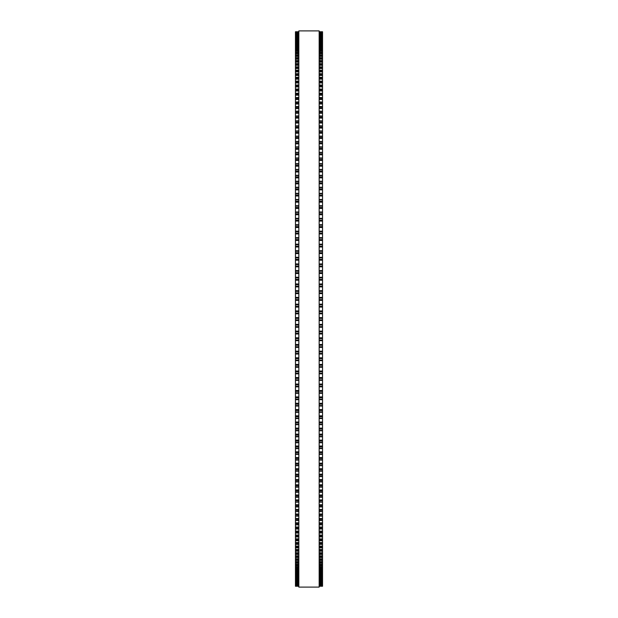 <?xml version="1.0" encoding="UTF-8"?>
<svg xmlns="http://www.w3.org/2000/svg" width="618" height="618" viewBox="0 0 618 618"><rect width="100%" height="100%" fill="white"/><g stroke="black" fill="none" stroke-linecap="round" stroke-linejoin="round"><path stroke-width="0.93" d="M295.458 31.757L298.842 31.757L295.458 31.757L295.458 340.696L298.842 340.688M322.542 31.757L319.158 31.757L322.542 31.757L322.542 340.696L319.158 340.688M322.542 297.451L319.158 297.451L322.542 297.358M295.458 297.451L298.842 297.451L295.458 297.358M322.542 290.723L319.158 290.723L322.542 290.638M295.458 290.723L298.842 290.723L295.458 290.638M322.542 284.01L319.158 284.01L322.542 283.925M295.458 284.01L298.842 284.01L295.458 283.925M319.158 277.312L322.542 277.235M298.842 277.312L295.458 277.235M319.158 270.63L322.542 270.56M298.842 270.63L295.458 270.56M322.542 263.963L319.158 263.963L322.542 263.909M295.458 263.963L298.842 263.963L295.458 263.909M319.158 257.343L322.542 257.281M298.842 257.343L295.458 257.281M319.158 250.738L322.542 250.692M298.842 250.738L295.458 250.692M295.458 31.827L298.842 31.827L295.458 31.827M322.542 31.827L319.158 31.827L322.542 31.827M295.458 32.051L298.842 32.051L295.458 32.051M322.542 32.051L319.158 32.051L322.542 32.051M295.458 32.445L298.842 32.445L295.458 32.445M322.542 32.445L319.158 32.445L322.542 32.445M295.458 33.001L298.842 33.001L295.458 33.001M322.542 33.001L319.158 33.001L322.542 33.001M295.458 33.727L298.842 33.727L295.458 33.72M322.542 33.727L319.158 33.727L322.542 33.72M295.458 34.608L298.842 34.608L295.458 34.6M322.542 34.608L319.158 34.608L322.542 34.6M295.458 35.651L298.842 35.651L295.458 35.643M322.542 35.651L319.158 35.651L322.542 35.643M295.458 36.864L298.842 36.864L295.458 36.848M322.542 36.864L319.158 36.864L322.542 36.848M298.842 38.231L295.458 38.231L298.842 38.216M319.158 38.231L322.542 38.231L319.158 38.216M295.458 39.761L298.842 39.761L295.458 39.745M322.542 39.761L319.158 39.761L322.542 39.745M295.458 41.452L298.842 41.452L295.458 41.429M322.542 41.452L319.158 41.452L322.542 41.429M298.842 43.299L295.458 43.299L298.842 43.275M319.158 43.299L322.542 43.299L319.158 43.275M298.842 45.307L295.458 45.307L298.842 45.276M319.158 45.307L322.542 45.307L319.158 45.276M298.842 47.47L295.458 47.47L298.842 47.431M319.158 47.47L322.542 47.47L319.158 47.431M298.842 49.788L295.458 49.788L298.842 49.741M319.158 49.788L322.542 49.788L319.158 49.741M298.842 52.26L295.458 52.26L298.842 52.206M319.158 52.26L322.542 52.26L319.158 52.206M298.842 54.886L295.458 54.886L298.842 54.824M319.158 54.886L322.542 54.886L319.158 54.824M298.842 57.659L295.458 57.659L298.842 57.59M319.158 57.659L322.542 57.659L319.158 57.59M298.842 60.579L295.458 60.579L298.842 60.51M319.158 60.579L322.542 60.579L319.158 60.51M298.842 63.654L295.458 63.654L298.842 63.569M319.158 63.654L322.542 63.654L319.158 63.569M298.842 66.868L295.458 66.868L298.842 66.783M319.158 66.868L322.542 66.868L319.158 66.783M298.842 70.228L295.458 70.228L298.842 70.128M319.158 70.228L322.542 70.228L319.158 70.128M298.842 73.735L295.458 73.735L298.842 73.627M319.158 73.735L322.542 73.735L319.158 73.627M298.842 77.374L295.458 77.374L298.842 77.258M319.158 77.374L322.542 77.374L319.158 77.258M298.842 81.151L295.458 81.151L298.842 81.028M319.158 81.151L322.542 81.151L319.158 81.028M298.842 85.068L295.458 85.068L298.842 84.929M319.158 85.068L322.542 85.068L319.158 84.929M298.842 89.108L295.458 89.108L298.842 88.961M319.158 89.108L322.542 89.108L319.158 88.961M298.842 93.287L295.458 93.287L298.842 93.133M319.158 93.287L322.542 93.287L319.158 93.133M298.842 97.59L295.458 97.59L298.842 97.428M319.158 97.59L322.542 97.59L319.158 97.428M298.842 102.024L295.458 102.024L298.842 101.846M319.158 102.024L322.542 102.024L319.158 101.846M298.842 106.574L295.458 106.574L298.842 106.381M319.158 106.574L322.542 106.574L319.158 106.381M298.842 111.248L295.458 111.248L298.842 111.047M319.158 111.248L322.542 111.248L319.158 111.047M298.842 116.037L295.458 116.037L298.842 115.821M319.158 116.037L322.542 116.037L319.158 115.821M295.458 120.889L298.842 120.719M322.542 120.889L319.158 120.719M295.458 125.887L298.842 125.717M322.542 125.887L319.158 125.717M295.458 130.985L298.842 130.831M322.542 130.985L319.158 130.831M295.458 136.192L298.842 136.045M322.542 136.192L319.158 136.045M295.458 141.499L298.842 141.368M322.542 141.499L319.158 141.368M295.458 146.906L298.842 146.783M322.542 146.906L319.158 146.783M295.458 152.414L298.842 152.298M322.542 152.414L319.158 152.298M295.458 158.007L298.842 157.907M322.542 158.007L319.158 157.907M295.458 163.693L298.842 163.6M322.542 163.693L319.158 163.6M295.458 169.471L298.842 169.378M322.542 169.471L319.158 169.378M295.458 175.327L298.842 175.249M322.542 175.327L319.158 175.249M295.458 181.259L298.842 181.19M322.542 181.259L319.158 181.19M298.842 187.269L295.458 187.269L298.842 187.208M319.158 187.269L322.542 187.269L319.158 187.208M298.842 193.349L295.458 193.349L298.842 193.295M319.158 193.349L322.542 193.349L319.158 193.295M298.842 199.506L295.458 199.506L298.842 199.452M319.158 199.506L322.542 199.506L319.158 199.452M298.842 205.717L295.458 205.717L298.842 205.678M319.158 205.717L322.542 205.717L319.158 205.678M298.842 211.997L295.458 211.997L298.842 211.959M319.158 211.997L322.542 211.997L319.158 211.959M298.842 218.332L295.458 218.332L298.842 218.301M319.158 218.332L322.542 218.332L319.158 218.301M298.842 224.72L295.458 224.72L298.842 224.697M319.158 224.72L322.542 224.72L319.158 224.697M298.842 231.163L295.458 231.163L298.842 231.14M319.158 231.163L322.542 231.163L319.158 231.14M298.842 237.644L295.458 237.644L298.842 237.629M319.158 237.644L322.542 237.644L319.158 237.629M298.842 244.172L295.458 244.172L298.842 244.156M319.158 244.172L322.542 244.172L319.158 244.156M295.458 320.549L298.842 320.549L295.458 320.549M322.542 320.549L319.158 320.549L322.542 320.549M295.458 327.277L298.842 327.277L295.458 327.277M322.542 327.277L319.158 327.277L322.542 327.277M319.158 340.696L322.542 340.696L322.542 347.378L319.158 347.37M298.842 340.696L295.458 340.696L295.458 347.378L298.842 347.37M319.158 347.378L322.542 347.378L322.542 360.673L319.158 360.657M298.842 347.378L295.458 347.378L295.458 360.673L298.842 360.657M319.158 360.673L322.542 360.673L322.542 367.27L319.158 367.262M298.842 360.673L295.458 360.673L295.458 367.27L298.842 367.262M319.158 367.27L322.542 367.27L322.542 373.844L319.158 373.828M298.842 367.27L295.458 367.27L295.458 373.844L298.842 373.828M319.158 373.844L322.542 373.844L322.542 380.371L319.158 380.356M298.842 373.844L295.458 373.844L295.458 380.371L298.842 380.356M319.158 380.371L322.542 380.371L322.542 386.86L319.158 386.837M298.842 380.371L295.458 380.371L295.458 386.86L298.842 386.837M319.158 386.86L322.542 386.86L322.542 393.303L319.158 393.28M298.842 386.86L295.458 386.86L295.458 393.303L298.842 393.28M319.158 393.303L322.542 393.303L322.542 399.699L319.158 399.668M298.842 393.303L295.458 393.303L295.458 399.699L298.842 399.668M319.158 399.699L322.542 399.699L322.542 406.041L319.158 406.003M298.842 399.699L295.458 399.699L295.458 406.041L298.842 406.003M319.158 406.041L322.542 406.041L322.542 412.322L319.158 412.283M298.842 406.041L295.458 406.041L295.458 412.322L298.842 412.283M319.158 412.322L322.542 412.322L322.542 418.548L319.158 418.494M298.842 412.322L295.458 412.322L295.458 418.548L298.842 418.494M319.158 418.548L322.542 418.548L322.542 424.705L319.158 424.651M298.842 418.548L295.458 418.548L295.458 424.705L298.842 424.651M319.158 424.705L322.542 424.705L322.542 430.792L319.158 430.731M298.842 424.705L295.458 424.705L295.458 430.792L298.842 430.731M319.158 430.792L322.542 430.792L322.542 436.741M298.842 430.792L295.458 430.792L295.458 436.741M319.158 436.81L322.542 436.81L322.542 442.673M298.842 436.81L295.458 436.81L295.458 442.673M319.158 442.751L322.542 442.751L322.542 448.529M298.842 442.751L295.458 442.751L295.458 448.529M319.158 448.622L322.542 448.622L322.542 454.307M298.842 448.622L295.458 448.622L295.458 454.307M319.158 454.4L322.542 454.4L322.542 459.993M298.842 454.4L295.458 454.4L295.458 459.993M319.158 460.093L322.542 460.093L322.542 465.586M298.842 460.093L295.458 460.093L295.458 465.586M319.158 465.702L322.542 465.702L322.542 471.094M298.842 465.702L295.458 465.702L295.458 471.094M319.158 471.217L322.542 471.217L322.542 476.501M298.842 471.217L295.458 471.217L295.458 476.501M319.158 476.632L322.542 476.632L322.542 481.808M298.842 476.632L295.458 476.632L295.458 481.808M319.158 481.955L322.542 481.955L322.542 487.015M298.842 481.955L295.458 481.955L295.458 487.015M319.158 487.169L322.542 487.169L322.542 492.113M298.842 487.169L295.458 487.169L295.458 492.113M319.158 492.283L322.542 492.283L322.542 497.111M298.842 492.283L295.458 492.283L295.458 497.111M319.158 497.281L322.542 497.281L322.542 502.179L319.158 501.963M298.842 497.281L295.458 497.281L295.458 502.179L298.842 501.963M319.158 502.179L322.542 502.179L322.542 511.619L319.158 511.426M298.842 502.179L295.458 502.179L295.458 511.619L298.842 511.426M319.158 511.619L322.542 511.619L322.542 516.154L319.158 515.976M298.842 511.619L295.458 511.619L295.458 516.154L298.842 515.976M319.158 516.154L322.542 516.154L322.542 520.572L319.158 520.41M298.842 516.154L295.458 516.154L295.458 520.572L298.842 520.41M319.158 520.572L322.542 520.572L322.542 524.867L319.158 524.713M298.842 520.572L295.458 520.572L295.458 524.867L298.842 524.713M319.158 524.867L322.542 524.867L322.542 529.039L319.158 528.892M298.842 524.867L295.458 524.867L295.458 529.039L298.842 528.892M319.158 529.039L322.542 529.039L322.542 533.071L319.158 532.932M298.842 529.039L295.458 529.039L295.458 533.071L298.842 532.932M319.158 533.071L322.542 533.071L322.542 536.972L319.158 536.849M298.842 533.071L295.458 533.071L295.458 536.972L298.842 536.849M319.158 536.972L322.542 536.972L322.542 540.742L319.158 540.626M298.842 536.972L295.458 536.972L295.458 540.742L298.842 540.626M319.158 540.742L322.542 540.742L322.542 544.373L319.158 544.265M298.842 540.742L295.458 540.742L295.458 544.373L298.842 544.265M319.158 544.373L322.542 544.373L322.542 547.872L319.158 547.772M298.842 544.373L295.458 544.373L295.458 547.872L298.842 547.772M319.158 547.872L322.542 547.872L322.542 551.217L319.158 551.132M298.842 547.872L295.458 547.872L295.458 551.217L298.842 551.132M319.158 551.217L322.542 551.217L322.542 554.431L319.158 554.346M298.842 551.217L295.458 551.217L295.458 554.431L298.842 554.346M319.158 554.431L322.542 554.431L322.542 557.49L319.158 557.421M298.842 554.431L295.458 554.431L295.458 557.49L298.842 557.421M319.158 557.49L322.542 557.49L322.542 560.41L319.158 560.341M298.842 557.49L295.458 557.49L295.458 560.41L298.842 560.341M319.158 560.41L322.542 560.41L322.542 563.176L319.158 563.114M298.842 560.41L295.458 560.41L295.458 563.176L298.842 563.114M319.158 563.176L322.542 563.176L322.542 565.794L319.158 565.74M298.842 563.176L295.458 563.176L295.458 565.794L298.842 565.74M319.158 565.794L322.542 565.794L322.542 568.259L319.158 568.212M298.842 565.794L295.458 565.794L295.458 568.259L298.842 568.212M319.158 568.259L322.542 568.259L322.542 570.568L319.158 570.53M298.842 568.259L295.458 568.259L295.458 570.568L298.842 570.53M319.158 570.568L322.542 570.568L322.542 572.724L319.158 572.693M298.842 570.568L295.458 570.568L295.458 572.724L298.842 572.693M319.158 572.724L322.542 572.724L322.542 574.725L319.158 574.701M298.842 572.724L295.458 572.724L295.458 574.725L298.842 574.701M319.158 574.725L322.542 574.725L322.542 579.784L319.158 579.769M298.842 574.725L295.458 574.725L295.458 579.784L298.842 579.769M319.158 579.784L322.542 579.784L322.542 586.243L319.158 586.243L322.542 586.243M298.842 579.784L295.458 579.784L295.458 586.243L298.842 586.243L295.458 586.243M298.842 309L298.842 587.1L319.158 587.1L319.158 30.9L298.842 30.9L298.842 309M322.542 260.201L319.158 260.201L322.542 260.201M298.842 260.201L295.458 260.201L298.842 260.201M322.542 227.494L319.158 227.494L322.542 227.494M298.842 227.494L295.458 227.494L298.842 227.494M322.542 133.218L319.158 133.218L322.542 133.218M298.842 133.218L295.458 133.218L298.842 133.218M322.542 118.1L319.158 118.1L322.542 118.1M298.842 118.1L295.458 118.1L298.842 118.1M322.542 91L319.158 91L322.542 91M298.842 91L295.458 91L298.842 91M322.542 31.858L319.158 31.858M298.842 31.858L295.458 31.858M322.542 32.128L319.158 32.128M298.842 32.128L295.458 32.128M322.542 32.553L319.158 32.553M298.842 32.553L295.458 32.553M322.542 33.148L319.158 33.148M298.842 33.148L295.458 33.148M322.542 33.905L319.158 33.905M298.842 33.905L295.458 33.905M322.542 34.824L319.158 34.824M298.842 34.824L295.458 34.824M322.542 35.612L319.158 35.612M298.842 35.612L295.458 35.612M322.542 35.906L319.158 35.906M298.842 35.906L295.458 35.906M322.542 36.709L319.158 36.709M298.842 36.709L295.458 36.709M322.542 37.15L319.158 37.15M298.842 37.15L295.458 37.15M322.542 37.968L319.158 37.968M298.842 37.968L295.458 37.968M322.542 38.555L319.158 38.555M298.842 38.555L295.458 38.555M322.542 39.39L319.158 39.39M298.842 39.39L295.458 39.39M322.542 40.124L319.158 40.124M298.842 40.124L295.458 40.124M322.542 40.966L319.158 40.966M298.842 40.966L295.458 40.966M322.542 41.846L319.158 41.846M298.842 41.846L295.458 41.846M322.542 42.704L319.158 42.704M298.842 42.704L295.458 42.704M322.542 43.731L319.158 43.731M298.842 43.731L295.458 43.731M322.542 44.596L319.158 44.596M298.842 44.596L295.458 44.596M322.542 45.771L319.158 45.771M298.842 45.771L295.458 45.771M322.542 46.651L319.158 46.651M298.842 46.651L295.458 46.651M322.542 47.972L319.158 47.972M298.842 47.972L295.458 47.972M322.542 48.861L319.158 48.861M298.842 48.861L295.458 48.861M322.542 50.321L319.158 50.321M298.842 50.321L295.458 50.321M322.542 51.224L319.158 51.224M298.842 51.224L295.458 51.224M322.542 52.824L319.158 52.824M298.842 52.824L295.458 52.824M322.542 53.735L319.158 53.735M298.842 53.735L295.458 53.735M322.542 55.481L319.158 55.481M298.842 55.481L295.458 55.481M322.542 56.4L319.158 56.4M298.842 56.4L295.458 56.4M322.542 58.293L319.158 58.293M298.842 58.293L295.458 58.293M322.542 59.22L319.158 59.22M298.842 59.22L295.458 59.22M322.542 61.244L319.158 61.244M298.842 61.244L295.458 61.244M322.542 62.186L319.158 62.186M298.842 62.186L295.458 62.186M322.542 64.349L319.158 64.349M298.842 64.349L295.458 64.349M322.542 65.292L319.158 65.292M298.842 65.292L295.458 65.292M322.542 67.601L319.158 67.601M298.842 67.601L295.458 67.601M322.542 68.552L319.158 68.552M298.842 68.552L295.458 68.552M322.542 70.993L319.158 70.993M298.842 70.993L295.458 70.993M322.542 71.951L319.158 71.951M298.842 71.951L295.458 71.951M322.542 74.523L319.158 74.523M298.842 74.523L295.458 74.523M322.542 75.489L319.158 75.489M298.842 75.489L295.458 75.489M322.542 78.192L319.158 78.192M298.842 78.192L295.458 78.192M322.542 79.166L319.158 79.166M298.842 79.166L295.458 79.166M322.542 82.001L319.158 82.001M298.842 82.001L295.458 82.001M322.542 82.974L319.158 82.974M298.842 82.974L295.458 82.974M322.542 85.948L319.158 85.948M298.842 85.948L295.458 85.948M322.542 86.922L319.158 86.922M298.842 86.922L295.458 86.922M322.542 90.019L319.158 90.019M298.842 90.019L295.458 90.019M322.542 94.23L319.158 94.23M298.842 94.23L295.458 94.23M322.542 95.211L319.158 95.211M298.842 95.211L295.458 95.211M322.542 98.556L319.158 98.556M298.842 98.556L295.458 98.556M322.542 99.544L319.158 99.544M298.842 99.544L295.458 99.544M322.542 103.021L319.158 103.021M298.842 103.021L295.458 103.021M322.542 104.009L319.158 104.009M298.842 104.009L295.458 104.009M322.542 107.594L319.158 107.594M298.842 107.594L295.458 107.594M322.542 108.59L319.158 108.59M298.842 108.59L295.458 108.59M322.542 112.298L319.158 112.298M298.842 112.298L295.458 112.298M322.542 113.287L319.158 113.287M298.842 113.287L295.458 113.287M322.542 117.111L319.158 117.111M298.842 117.111L295.458 117.111M322.542 120.943L319.158 120.943M298.842 120.943L295.458 120.943M322.542 122.04L319.158 122.04M298.842 122.04L295.458 122.04M322.542 123.028L319.158 123.028M298.842 123.028L295.458 123.028M322.542 125.964L319.158 125.964M298.842 125.964L295.458 125.964M322.542 127.084L319.158 127.084M298.842 127.084L295.458 127.084M322.542 128.073L319.158 128.073M298.842 128.073L295.458 128.073M322.542 131.086L319.158 131.086M298.842 131.086L295.458 131.086M322.542 132.229L319.158 132.229M298.842 132.229L295.458 132.229M322.542 136.315L319.158 136.315M298.842 136.315L295.458 136.315M322.542 137.482L319.158 137.482M298.842 137.482L295.458 137.482M322.542 138.471L319.158 138.471M298.842 138.471L295.458 138.471M322.542 141.646L319.158 141.646M298.842 141.646L295.458 141.646M322.542 142.835L319.158 142.835M298.842 142.835L295.458 142.835M322.542 143.824L319.158 143.824M298.842 143.824L295.458 143.824M322.542 147.084L319.158 147.084M298.842 147.084L295.458 147.084M322.542 148.289L319.158 148.289M298.842 148.289L295.458 148.289M322.542 149.27L319.158 149.27M298.842 149.27L295.458 149.27M322.542 152.607L319.158 152.607M298.842 152.607L295.458 152.607M322.542 153.843L319.158 153.843M298.842 153.843L295.458 153.843M322.542 154.817L319.158 154.817M298.842 154.817L295.458 154.817M322.542 158.231L319.158 158.231M298.842 158.231L295.458 158.231M322.542 159.483L319.158 159.483M298.842 159.483L295.458 159.483M322.542 160.456L319.158 160.456M298.842 160.456L295.458 160.456M322.542 163.94L319.158 163.94M298.842 163.94L295.458 163.94M322.542 165.207L319.158 165.207M298.842 165.207L295.458 165.207M322.542 166.18L319.158 166.18M298.842 166.18L295.458 166.18M322.542 169.734L319.158 169.734M298.842 169.734L295.458 169.734M322.542 171.024L319.158 171.024M298.842 171.024L295.458 171.024M322.542 171.989L319.158 171.989M298.842 171.989L295.458 171.989M322.542 175.612L319.158 175.612M298.842 175.612L295.458 175.612M322.542 176.918L319.158 176.918M298.842 176.918L295.458 176.918M322.542 177.876L319.158 177.876M298.842 177.876L295.458 177.876M322.542 181.576L319.158 181.576M298.842 181.576L295.458 181.576M322.542 182.897L319.158 182.897M298.842 182.897L295.458 182.897M322.542 183.847L319.158 183.847M298.842 183.847L295.458 183.847M322.542 187.609L319.158 187.609M298.842 187.609L295.458 187.609M322.542 188.946L319.158 188.946M298.842 188.946L295.458 188.946M322.542 189.888L319.158 189.888M298.842 189.888L295.458 189.888M322.542 193.712L319.158 193.712M298.842 193.712L295.458 193.712M322.542 195.064L319.158 195.064M298.842 195.064L295.458 195.064M322.542 195.999L319.158 195.999M298.842 195.999L295.458 195.999M322.542 199.884L319.158 199.884M298.842 199.884L295.458 199.884M322.542 201.259L319.158 201.259M298.842 201.259L295.458 201.259M322.542 202.179L319.158 202.179M298.842 202.179L295.458 202.179M322.542 206.126L319.158 206.126M298.842 206.126L295.458 206.126M322.542 207.509L319.158 207.509M298.842 207.509L295.458 207.509M322.542 208.421L319.158 208.421M298.842 208.421L295.458 208.421M322.542 212.422L319.158 212.422M298.842 212.422L295.458 212.422M322.542 213.82L319.158 213.82M298.842 213.82L295.458 213.82M322.542 214.724L319.158 214.724M298.842 214.724L295.458 214.724M322.542 218.78L319.158 218.78M298.842 218.78L295.458 218.78M322.542 220.186L319.158 220.186M298.842 220.186L295.458 220.186M322.542 221.082L319.158 221.082M298.842 221.082L295.458 221.082M322.542 225.191L319.158 225.191M298.842 225.191L295.458 225.191M322.542 226.613L319.158 226.613M298.842 226.613L295.458 226.613M322.542 231.65L319.158 231.65M298.842 231.65L295.458 231.65M322.542 233.079L319.158 233.079M298.842 233.079L295.458 233.079M322.542 233.952L319.158 233.952M298.842 233.952L295.458 233.952M322.542 238.154L319.158 238.154M298.842 238.154L295.458 238.154M322.542 239.599L319.158 239.599M298.842 239.599L295.458 239.599M322.542 240.456L319.158 240.456M298.842 240.456L295.458 240.456M322.542 244.705L319.158 244.705M298.842 244.705L295.458 244.705M322.542 246.157L319.158 246.157M298.842 246.157L295.458 246.157M322.542 246.999L319.158 246.999M298.842 246.999L295.458 246.999M322.542 251.294L319.158 251.294M298.842 251.294L295.458 251.294M322.542 252.747L319.158 252.747M298.842 252.747L295.458 252.747M322.542 253.581L319.158 253.581M298.842 253.581L295.458 253.581M322.542 257.915L319.158 257.915M298.842 257.915L295.458 257.915M322.542 259.375L319.158 259.375M298.842 259.375L295.458 259.375M322.542 264.558L319.158 264.558M298.842 264.558L295.458 264.558M322.542 266.034L319.158 266.034M298.842 266.034L295.458 266.034M322.542 266.845L319.158 266.845M298.842 266.845L295.458 266.845M322.542 271.24L319.158 271.24M298.842 271.24L295.458 271.24M322.542 272.716L319.158 272.716M298.842 272.716L295.458 272.716M322.542 273.511L319.158 273.511M298.842 273.511L295.458 273.511M322.542 277.938L319.158 277.938M298.842 277.938L295.458 277.938M322.542 279.421L319.158 279.421M298.842 279.421L295.458 279.421M322.542 280.201L319.158 280.201M298.842 280.201L295.458 280.201M322.542 284.659L319.158 284.659M298.842 284.659L295.458 284.659M322.542 286.142L319.158 286.142M298.842 286.142L295.458 286.142M322.542 286.906L319.158 286.906M298.842 286.906L295.458 286.906M322.542 291.387L319.158 291.387M298.842 291.387L295.458 291.387M322.542 292.878L319.158 292.878M298.842 292.878L295.458 292.878M322.542 293.627L319.158 293.627M298.842 293.627L295.458 293.627M322.542 298.131L319.158 298.131M298.842 298.131L295.458 298.131M322.542 299.622L319.158 299.622M298.842 299.622L295.458 299.622M322.542 300.356L319.158 300.356M298.842 300.356L295.458 300.356M322.542 304.18L319.158 304.18M298.842 304.18L295.458 304.18M322.542 304.883L319.158 304.883M298.842 304.883L295.458 304.883M322.542 306.366L319.158 306.366M298.842 306.366L295.458 306.366M322.542 307.084L319.158 307.084M298.842 307.084L295.458 307.084M322.542 310.916L319.158 310.916M298.842 310.916L295.458 310.916M322.542 311.634L319.158 311.634M298.842 311.634L295.458 311.634M322.542 313.117L319.158 313.117M298.842 313.117L295.458 313.117M322.542 313.82L319.158 313.82M298.842 313.82L295.458 313.82M322.542 317.644L319.158 317.644M298.842 317.644L295.458 317.644M322.542 318.378L319.158 318.378M298.842 318.378L295.458 318.378M322.542 319.869L319.158 319.869M298.842 319.869L295.458 319.869M322.542 324.373L319.158 324.373M298.842 324.373L295.458 324.373M322.542 325.122L319.158 325.122M298.842 325.122L295.458 325.122M322.542 326.613L319.158 326.613M298.842 326.613L295.458 326.613M322.542 331.094L319.158 331.094M298.842 331.094L295.458 331.094M322.542 331.858L319.158 331.858M298.842 331.858L295.458 331.858M322.542 333.341L319.158 333.341M298.842 333.341L295.458 333.341M322.542 333.99L319.158 333.99L322.542 333.99M298.842 333.99L295.458 333.99L298.842 333.99M322.542 337.799L319.158 337.799M298.842 337.799L295.458 337.799M322.542 338.579L319.158 338.579M298.842 338.579L295.458 338.579M322.542 340.062L319.158 340.062M298.842 340.062L295.458 340.062M322.542 344.489L319.158 344.489M298.842 344.489L295.458 344.489M322.542 345.284L319.158 345.284M298.842 345.284L295.458 345.284M322.542 346.76L319.158 346.76M298.842 346.76L295.458 346.76M322.542 351.155L319.158 351.155M298.842 351.155L295.458 351.155M322.542 351.966L319.158 351.966M298.842 351.966L295.458 351.966M322.542 353.442L319.158 353.442M298.842 353.442L295.458 353.442M322.542 354.029L319.158 354.029L322.542 354.037M298.842 354.029L295.458 354.029L298.842 354.037M322.542 357.799L319.158 357.799M298.842 357.799L295.458 357.799M322.542 358.625L319.158 358.625M298.842 358.625L295.458 358.625M322.542 360.085L319.158 360.085M298.842 360.085L295.458 360.085M322.542 364.419L319.158 364.419M298.842 364.419L295.458 364.419M322.542 365.253L319.158 365.253M298.842 365.253L295.458 365.253M322.542 366.706L319.158 366.706M298.842 366.706L295.458 366.706M322.542 371.001L319.158 371.001M298.842 371.001L295.458 371.001M322.542 371.843L319.158 371.843M298.842 371.843L295.458 371.843M322.542 373.295L319.158 373.295M298.842 373.295L295.458 373.295M322.542 377.544L319.158 377.544M298.842 377.544L295.458 377.544M322.542 378.401L319.158 378.401M298.842 378.401L295.458 378.401M322.542 379.846L319.158 379.846M298.842 379.846L295.458 379.846M322.542 384.048L319.158 384.048M298.842 384.048L295.458 384.048M322.542 384.921L319.158 384.921M298.842 384.921L295.458 384.921M322.542 386.35L319.158 386.35M298.842 386.35L295.458 386.35M322.542 390.506L319.158 390.506M298.842 390.506L295.458 390.506M322.542 391.387L319.158 391.387M298.842 391.387L295.458 391.387M322.542 392.809L319.158 392.809M298.842 392.809L295.458 392.809M322.542 396.918L319.158 396.918M298.842 396.918L295.458 396.918M322.542 397.814L319.158 397.814M298.842 397.814L295.458 397.814M322.542 399.22L319.158 399.22M298.842 399.22L295.458 399.22M322.542 403.276L319.158 403.276M298.842 403.276L295.458 403.276M322.542 404.18L319.158 404.18M298.842 404.18L295.458 404.18M322.542 405.578L319.158 405.578M298.842 405.578L295.458 405.578M322.542 409.579L319.158 409.579M298.842 409.579L295.458 409.579M322.542 410.491L319.158 410.491M298.842 410.491L295.458 410.491M322.542 411.874L319.158 411.874M298.842 411.874L295.458 411.874M322.542 415.821L319.158 415.821M298.842 415.821L295.458 415.821M322.542 416.741L319.158 416.741M298.842 416.741L295.458 416.741M322.542 418.116L319.158 418.116M298.842 418.116L295.458 418.116M322.542 422.001L319.158 422.001M298.842 422.001L295.458 422.001M322.542 422.936L319.158 422.936M298.842 422.936L295.458 422.936M322.542 424.288L319.158 424.288M298.842 424.288L295.458 424.288M322.542 428.112L319.158 428.112M298.842 428.112L295.458 428.112M322.542 429.054L319.158 429.054M298.842 429.054L295.458 429.054M322.542 430.391L319.158 430.391M298.842 430.391L295.458 430.391M322.542 434.153L319.158 434.153M298.842 434.153L295.458 434.153M322.542 435.103L319.158 435.103M298.842 435.103L295.458 435.103M322.542 436.424L319.158 436.424M298.842 436.424L295.458 436.424M322.542 440.124L319.158 440.124M298.842 440.124L295.458 440.124M322.542 441.082L319.158 441.082M298.842 441.082L295.458 441.082M322.542 442.388L319.158 442.388M298.842 442.388L295.458 442.388M322.542 446.011L319.158 446.011M298.842 446.011L295.458 446.011M322.542 446.976L319.158 446.976M298.842 446.976L295.458 446.976M322.542 448.266L319.158 448.266M298.842 448.266L295.458 448.266M322.542 451.82L319.158 451.82M298.842 451.82L295.458 451.82M322.542 452.793L319.158 452.793M298.842 452.793L295.458 452.793M322.542 454.06L319.158 454.06M298.842 454.06L295.458 454.06M322.542 457.544L319.158 457.544M298.842 457.544L295.458 457.544M322.542 458.517L319.158 458.517M298.842 458.517L295.458 458.517M322.542 459.769L319.158 459.769M298.842 459.769L295.458 459.769M322.542 463.183L319.158 463.183M298.842 463.183L295.458 463.183M322.542 464.157L319.158 464.157M298.842 464.157L295.458 464.157M322.542 465.393L319.158 465.393M298.842 465.393L295.458 465.393M322.542 468.73L319.158 468.73M298.842 468.73L295.458 468.73M322.542 469.711L319.158 469.711M298.842 469.711L295.458 469.711M322.542 470.916L319.158 470.916M298.842 470.916L295.458 470.916M322.542 474.176L319.158 474.176M298.842 474.176L295.458 474.176M322.542 475.165L319.158 475.165M298.842 475.165L295.458 475.165M322.542 476.354L319.158 476.354M298.842 476.354L295.458 476.354M322.542 479.529L319.158 479.529M298.842 479.529L295.458 479.529M322.542 480.518L319.158 480.518M298.842 480.518L295.458 480.518M322.542 481.685L319.158 481.685M298.842 481.685L295.458 481.685M322.542 484.782L319.158 484.782M298.842 484.782L295.458 484.782M322.542 485.771L319.158 485.771M298.842 485.771L295.458 485.771M322.542 486.914L319.158 486.914M298.842 486.914L295.458 486.914M322.542 489.927L319.158 489.927M298.842 489.927L295.458 489.927M322.542 490.916L319.158 490.916M298.842 490.916L295.458 490.916M322.542 492.036L319.158 492.036M298.842 492.036L295.458 492.036M322.542 494.972L319.158 494.972M298.842 494.972L295.458 494.972M322.542 495.96L319.158 495.96M298.842 495.96L295.458 495.96M322.542 497.057L319.158 497.057M298.842 497.057L295.458 497.057M322.542 499.9L319.158 499.9M298.842 499.9L295.458 499.9M322.542 500.889L319.158 500.889M298.842 500.889L295.458 500.889M322.542 504.713L319.158 504.713M298.842 504.713L295.458 504.713M322.542 505.702L319.158 505.702M298.842 505.702L295.458 505.702M322.542 506.752L319.158 506.752M298.842 506.752L295.458 506.752M322.542 509.41L319.158 509.41M298.842 509.41L295.458 509.41M322.542 510.406L319.158 510.406M298.842 510.406L295.458 510.406M322.542 513.991L319.158 513.991M298.842 513.991L295.458 513.991M322.542 514.979L319.158 514.979M298.842 514.979L295.458 514.979M322.542 518.456L319.158 518.456M298.842 518.456L295.458 518.456M322.542 519.444L319.158 519.444M298.842 519.444L295.458 519.444M322.542 522.789L319.158 522.789M298.842 522.789L295.458 522.789M322.542 523.77L319.158 523.77M298.842 523.77L295.458 523.77M322.542 527L319.158 527M298.842 527L295.458 527M322.542 527.981L319.158 527.981M298.842 527.981L295.458 527.981M322.542 531.078L319.158 531.078M298.842 531.078L295.458 531.078M322.542 532.052L319.158 532.052M298.842 532.052L295.458 532.052M322.542 535.026L319.158 535.026M298.842 535.026L295.458 535.026M322.542 535.999L319.158 535.999M298.842 535.999L295.458 535.999M322.542 538.834L319.158 538.834M298.842 538.834L295.458 538.834M322.542 539.808L319.158 539.808M298.842 539.808L295.458 539.808M322.542 542.511L319.158 542.511M298.842 542.511L295.458 542.511M322.542 543.477L319.158 543.477M298.842 543.477L295.458 543.477M322.542 546.049L319.158 546.049M298.842 546.049L295.458 546.049M322.542 547.007L319.158 547.007M298.842 547.007L295.458 547.007M322.542 549.448L319.158 549.448M298.842 549.448L295.458 549.448M322.542 550.399L319.158 550.399M298.842 550.399L295.458 550.399M322.542 552.708L319.158 552.708M298.842 552.708L295.458 552.708M322.542 553.651L319.158 553.651M298.842 553.651L295.458 553.651M322.542 555.814L319.158 555.814M298.842 555.814L295.458 555.814M322.542 556.756L319.158 556.756M298.842 556.756L295.458 556.756M322.542 558.78L319.158 558.78M298.842 558.78L295.458 558.78M322.542 559.707L319.158 559.707M298.842 559.707L295.458 559.707M322.542 561.6L319.158 561.6M298.842 561.6L295.458 561.6M322.542 562.519L319.158 562.519M298.842 562.519L295.458 562.519M322.542 564.265L319.158 564.265M298.842 564.265L295.458 564.265M322.542 565.176L319.158 565.176M298.842 565.176L295.458 565.176M322.542 566.776L319.158 566.776M298.842 566.776L295.458 566.776M322.542 567.679L319.158 567.679M298.842 567.679L295.458 567.679M322.542 569.139L319.158 569.139M298.842 569.139L295.458 569.139M322.542 570.028L319.158 570.028M298.842 570.028L295.458 570.028M322.542 571.349L319.158 571.349M298.842 571.349L295.458 571.349M322.542 572.229L319.158 572.229M298.842 572.229L295.458 572.229M322.542 573.404L319.158 573.404M298.842 573.404L295.458 573.404M322.542 574.269L319.158 574.269M298.842 574.269L295.458 574.269M322.542 575.296L319.158 575.296M298.842 575.296L295.458 575.296M322.542 576.154L319.158 576.154M298.842 576.154L295.458 576.154M322.542 576.548L319.158 576.548L322.542 576.571M298.842 576.548L295.458 576.548L298.842 576.571M322.542 577.034L319.158 577.034M298.842 577.034L295.458 577.034M322.542 577.876L319.158 577.876M298.842 577.876L295.458 577.876M322.542 578.239L319.158 578.239L322.542 578.255M298.842 578.239L295.458 578.239L298.842 578.255M322.542 578.61L319.158 578.61M298.842 578.61L295.458 578.61M322.542 579.445L319.158 579.445M298.842 579.445L295.458 579.445M322.542 580.032L319.158 580.032M298.842 580.032L295.458 580.032M322.542 580.85L319.158 580.85M298.842 580.85L295.458 580.85M322.542 581.136L319.158 581.136L322.542 581.152M298.842 581.136L295.458 581.136L298.842 581.152M322.542 581.291L319.158 581.291M298.842 581.291L295.458 581.291M322.542 582.094L319.158 582.094M298.842 582.094L295.458 582.094M322.542 582.349L319.158 582.349L322.542 582.357M298.842 582.349L295.458 582.349L298.842 582.357M322.542 582.388L319.158 582.388M298.842 582.388L295.458 582.388M322.542 583.176L319.158 583.176M298.842 583.176L295.458 583.176M322.542 583.392L319.158 583.392L322.542 583.4M298.842 583.392L295.458 583.392L298.842 583.4M322.542 584.095L319.158 584.095M298.842 584.095L295.458 584.095M322.542 584.273L319.158 584.273L322.542 584.28M298.842 584.273L295.458 584.273L298.842 584.28M322.542 584.852L319.158 584.852M298.842 584.852L295.458 584.852M322.542 584.999L319.158 584.999L322.542 584.999M298.842 584.999L295.458 584.999L298.842 584.999M322.542 585.447L319.158 585.447M298.842 585.447L295.458 585.447M322.542 585.555L319.158 585.555L322.542 585.555M298.842 585.555L295.458 585.555L298.842 585.555M322.542 585.872L319.158 585.872M298.842 585.872L295.458 585.872M322.542 585.949L319.158 585.949L322.542 585.949M298.842 585.949L295.458 585.949L298.842 585.949M322.542 586.142L319.158 586.142M298.842 586.142L295.458 586.142M322.542 586.173L319.158 586.173L322.542 586.173M298.842 586.173L295.458 586.173L298.842 586.173M322.542 250.73L319.158 250.73M298.842 250.73L295.458 250.73M322.542 257.327L319.158 257.327M298.842 257.327L295.458 257.327M322.542 270.622L319.158 270.622M298.842 270.622L295.458 270.622M322.542 277.304L319.158 277.304M298.842 277.304L295.458 277.304M322.542 506.953L319.158 506.953M298.842 506.953L295.458 506.953"/></g></svg>

